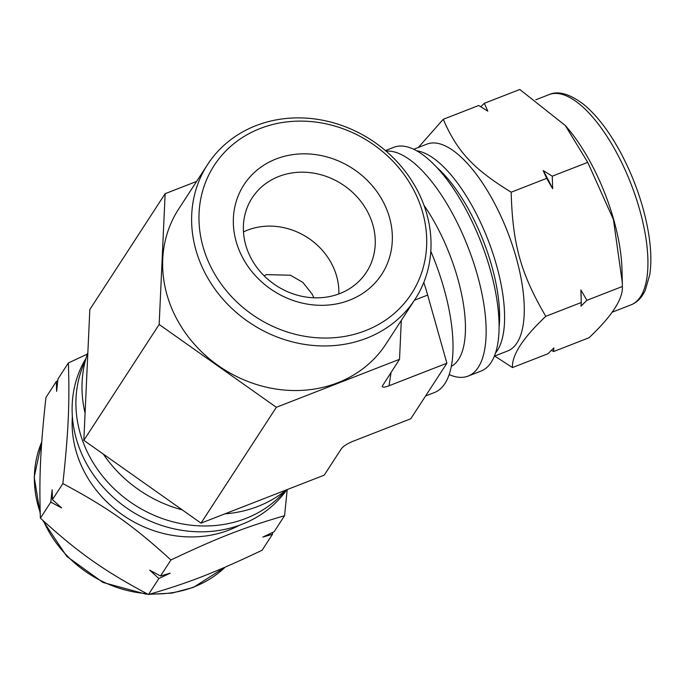 <?xml version="1.0" encoding="UTF-8"?>
<svg xmlns="http://www.w3.org/2000/svg" width="684" height="684" viewBox="0 0 684 684"><rect width="100%" height="100%" fill="white"/><g stroke="black" fill="none" stroke-linecap="round" stroke-linejoin="round"><path stroke-width="1.03" d="M494.677 356.031L512.478 367.564C511.743 355.099 522.85 338.016 545.798 316.324L581.272 302.499L581.007 306.141L586.889 300.31L622.363 286.493C623.098 298.968 611.992 316.042 589.052 337.742L553.57 351.559L553.843 347.925L547.952 353.748L512.478 367.564M551.475 350.293L553.57 351.559M545.798 316.324C520.721 273.472 512.572 244.265 511.179 192.195L546.653 178.37L552.655 188.733L552.27 176.181L587.744 162.364L613.428 219.547L622.295 282.543L622.363 286.493M586.889 300.31L580.887 289.948L581.272 302.499M511.179 192.195C473.354 168.931 457.374 151.788 443.241 119.307L478.714 105.49L487.795 111.124L484.332 103.301L519.806 89.476L565.283 125.505L587.744 162.364M552.27 176.181L543.19 170.547L546.653 178.37M443.241 119.307L418.377 147.462M484.332 103.301L480.809 106.747M581.195 298.549L581.135 295.804A126.711 49.342 -111.3 0 0 580.887 289.948M552.655 188.733A126.711 49.342 -111.3 0 0 543.19 170.547M449.149 374.576A120.068 46.76 -111.3 0 0 468.078 376.106L481.023 371.061A120.068 46.76 -111.3 0 0 467.659 212.698A120.068 46.76 -111.3 0 0 393.856 147.299L385.417 150.591M87.338 354.081L68.374 362.965L57.969 378.97L56.635 391.376L56.327 381.501L45.922 397.507C40.339 448.978 39.039 477.355 40.399 518.139L50.796 502.141L61.603 507.921L52.446 499.602L52.129 489.735L50.796 502.141M57.764 380.817L56.327 381.501M68.374 362.965C69.734 403.757 68.434 432.134 62.851 483.605C107.653 507.468 133.081 525.44 170.932 559.982L160.535 575.988L149.728 570.199L158.885 578.519L148.479 594.524C103.677 570.653 78.25 552.689 40.399 518.139M52.446 499.602L62.851 483.605M170.932 559.982C217.845 537.718 244.573 527.313 284.544 515.727L274.139 531.733L262.827 537.085L272.488 534.264L262.092 550.261C215.178 572.525 188.451 582.939 148.479 594.524M158.885 578.519L170.196 573.166L160.535 575.988M284.544 515.727L287.212 489.573M272.488 534.264L272.694 532.417M86.039 358.228A120.068 106.507 33 0 0 129.883 510.161A120.068 106.507 33 0 0 286.835 489.718M622.295 282.543L621.987 269.744A112.826 43.938 -111.3 0 0 592.506 166.161A112.826 43.938 -111.3 0 0 566.207 126.566L565.283 125.505M494.335 356.167L507.579 351.003A111.022 43.237 -111.3 0 0 495.216 204.584A111.022 43.237 -111.3 0 0 426.978 144.11L413.734 149.274M468.078 376.106A120.068 46.76 -111.3 0 0 454.715 217.743A120.068 46.76 -111.3 0 0 386.075 151.147M451.303 366.342A104.985 40.886 -111.3 0 0 437.974 228.627A104.985 40.886 -111.3 0 0 423.977 205.294M85.363 360.682A120.068 106.507 33 0 0 134.055 504.57A120.068 106.507 33 0 0 285.322 490.684M72.367 416.436A111.022 98.479 33 0 0 125.882 517.138A111.022 98.479 33 0 0 239.631 525.184M264.092 275.772L266.461 274.635L290.435 275.233L302.85 282.381L312.212 294.188L313.862 297.788M401.303 320.437L399.524 359.314L382.253 386.186C382.236 387.606 384.502 387.46 389.051 385.75L391.077 372.301M423.789 282.432A123.77 48.196 68.7 0 1 427.662 295.069L446.883 363.23L389.051 385.75M446.883 363.23L410.768 418.77L352.944 441.3C347.207 443.659 343.325 446.182 341.307 448.849L324.199 475.166L201.019 523.149L276.345 407.296L159.158 324.481L83.833 440.334L201.019 523.149M399.524 359.314L276.345 407.296M243.478 231.919A64.561 57.268 -147 0 1 331.8 264.058A64.561 57.268 -147 0 1 338.845 293.923M103.335 454.116A124.291 110.252 33 0 0 137.698 489.017A124.291 110.252 33 0 0 182.218 509.862M224.848 513.872A124.291 110.252 33 0 0 286.22 489.958M87.851 352.593A124.291 110.252 33 0 0 85.081 413.102M250.823 257.791A68.144 60.449 33 0 0 364.632 274.771A68.144 60.449 33 0 0 342.257 184.329A68.144 60.449 33 0 0 250.524 200.583A68.144 60.449 33 0 0 250.823 257.791M205.166 273.267A123.693 109.714 33 0 0 308.766 344.993A123.693 109.714 33 0 0 415.017 299.336A123.693 109.714 33 0 0 371.121 139.929A123.693 109.714 33 0 0 207.62 164.493A123.693 109.714 33 0 0 205.166 273.267M415.017 299.336L386.032 343.915A123.693 109.714 -147 0 1 279.782 389.572A123.693 109.714 -147 0 1 176.181 317.855A123.693 109.714 -147 0 1 178.635 209.082L207.62 164.493M211.86 268.915A117.657 104.361 33 0 0 408.904 297.472A117.657 104.361 33 0 0 317.752 122.359A117.657 104.361 33 0 0 211.86 268.915M242.324 257.047A82.165 72.88 33 0 0 379.919 276.986A82.165 72.88 33 0 0 316.264 154.704A82.165 72.88 33 0 0 242.324 257.047M159.158 324.481L165.152 193.683L89.826 309.544L83.833 440.334M165.152 193.683L196.607 181.431M430.8 251.284A123.171 47.965 68.7 0 1 434.502 392.505L425.585 395.985M618.404 156.072A112.826 43.938 -111.3 0 0 549.047 94.614C557.999 90.536 569.464 93.734 583.435 104.207C597.337 115.664 610.273 132.799 622.235 155.619C634.538 179.533 643.071 204.003 647.825 229.037C651.023 246.471 651.681 261.647 649.8 274.558L645.174 290.597L642.473 295.351C639.454 299.84 635.616 303.012 630.956 304.884A112.826 43.938 -111.3 0 0 618.404 156.072M495.464 353.064A111.022 43.237 -111.3 0 0 475.542 212.245A111.022 43.237 -111.3 0 0 416.676 150.788M499.064 327.414A107.397 41.827 -111.3 0 0 471.524 214.862A107.397 41.827 -111.3 0 0 436.666 167.247M41.75 441.975A112.826 100.078 33 0 0 40.202 512.504M43.562 521.063A112.826 100.078 33 0 0 146.786 593.635M150.771 593.866A112.826 100.078 33 0 0 194.042 586.881A112.826 100.078 33 0 0 225.19 567.121M414.453 300.208L427.662 295.069M549.047 94.614L535.829 99.77M630.956 304.884L612.052 312.246M41.758 441.915L34.2 477.15L40.245 513.898M42.724 520.293L66.775 556.391L103.002 582.46L145.581 594.063L147.915 594.225M149.266 594.302L172.017 593.105L193.529 587.325L225.275 567.087"/></g></svg>

